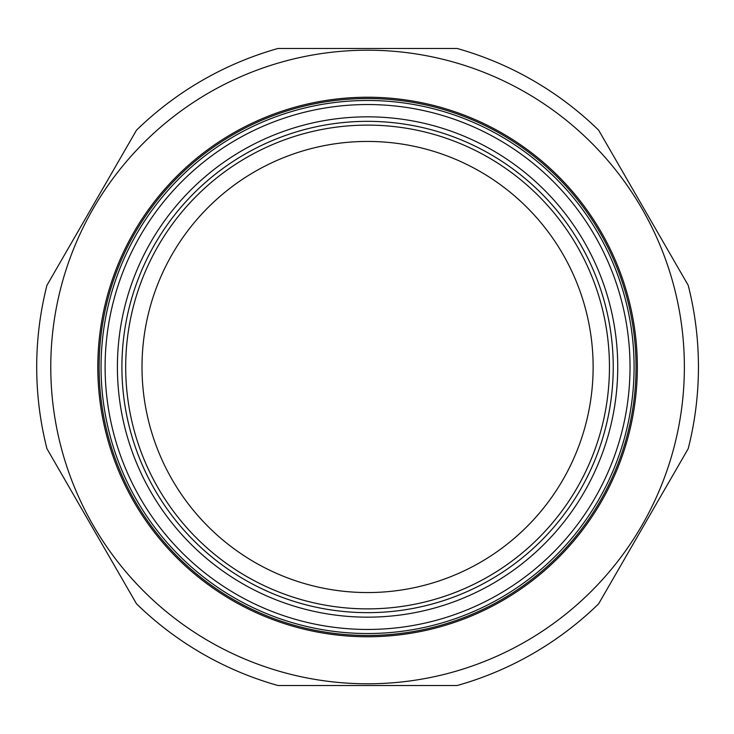 <?xml version="1.0" encoding="UTF-8"?>
<svg xmlns="http://www.w3.org/2000/svg" width="734" height="734" viewBox="0 0 734 734"><rect width="100%" height="100%" fill="white"/><g stroke="black" fill="none" stroke-linecap="round" stroke-linejoin="round"><path stroke-width="1.1" d="M46.948 448.703L136.506 603.816A330.869 330.869 0 0 0 278.012 685.519L457.126 685.519A330.869 330.869 0 0 0 598.641 603.816L688.198 448.703A330.869 330.869 0 0 0 688.198 285.297L598.641 130.184A330.869 330.869 0 0 0 457.126 48.481L278.012 48.481A330.869 330.869 0 0 0 136.506 130.184L46.948 285.297A330.869 330.869 0 0 0 46.948 448.703M684.372 367A316.794 316.794 0 0 0 367.569 50.206A316.794 316.794 0 0 0 50.774 367A316.794 316.794 0 0 0 367.569 683.794A316.794 316.794 0 0 0 684.372 367M637.341 367A269.763 269.763 0 0 0 367.569 97.237A269.763 269.763 0 0 0 97.805 367A269.763 269.763 0 0 0 367.569 636.763A269.763 269.763 0 0 0 637.341 367M99.108 367A268.47 268.47 0 0 0 367.569 635.47A268.47 268.47 0 0 0 636.039 367A268.47 268.47 0 0 0 367.569 98.53A268.47 268.47 0 0 0 99.108 367M589.108 473.173A245.661 245.661 0 0 0 473.742 145.47A245.661 245.661 0 0 0 146.038 260.827A245.661 245.661 0 0 0 261.405 588.53A245.661 245.661 0 0 0 589.108 473.173M585.695 471.54A241.881 241.881 0 0 0 472.109 148.874A241.881 241.881 0 0 0 149.452 262.46A241.881 241.881 0 0 0 263.038 585.126A241.881 241.881 0 0 0 585.695 471.54M570.979 464.484A225.567 225.567 0 0 0 465.053 163.59A225.567 225.567 0 0 0 164.159 269.516A225.567 225.567 0 0 0 270.084 570.41A225.567 225.567 0 0 0 570.979 464.484M127.23 251.817A266.515 266.515 0 0 0 252.386 607.339A266.515 266.515 0 0 0 607.917 482.183A266.515 266.515 0 0 0 482.752 126.661A266.515 266.515 0 0 0 127.23 251.817A266.515 266.515 0 0 0 252.386 607.339A266.515 266.515 0 0 0 607.917 482.183A266.515 266.515 0 0 0 482.752 126.661A266.515 266.515 0 0 0 127.23 251.817A266.515 266.515 0 0 0 252.386 607.339A266.515 266.515 0 0 0 607.917 482.183M141.974 258.882A250.166 250.166 0 0 0 259.46 592.595A250.166 250.166 0 0 0 593.164 475.118A250.166 250.166 0 0 0 475.687 141.405A250.166 250.166 0 0 0 141.974 258.882M130.891 253.569A262.451 262.451 0 0 0 254.148 603.678A262.451 262.451 0 0 0 604.247 480.431A262.451 262.451 0 0 0 480.999 130.322A262.451 262.451 0 0 0 130.891 253.569"/></g></svg>
